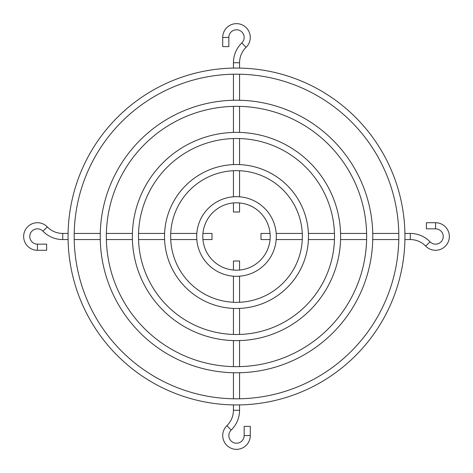 <?xml version="1.0" encoding="UTF-8"?>
<svg xmlns="http://www.w3.org/2000/svg" width="473" height="473" viewBox="0 0 473 473"><rect width="100%" height="100%" fill="white"/><g stroke="black" fill="none" stroke-linecap="round" stroke-linejoin="round"><path stroke-width="0.71" d="M404.912 239.563L410.268 239.563A21.439 21.439 0 0 1 425.67 246.09A13.782 13.782 0 0 0 449.35 236.5A13.782 13.782 0 0 0 435.568 222.718L426.38 222.718L426.38 228.843L435.568 228.843L435.568 222.718M404.912 233.437L410.268 233.437A27.564 27.564 0 0 1 430.069 241.827A7.657 7.657 0 0 0 443.225 236.5A7.657 7.657 0 0 0 435.568 228.843M239.563 404.918L239.563 410.268L233.437 410.268A21.439 21.439 0 0 1 226.91 425.67A13.782 13.782 0 0 0 231.126 448.256A13.782 13.782 0 0 0 250.282 435.568L250.282 426.38L244.157 426.38L244.157 435.568L250.282 435.568M239.563 410.268A27.564 27.564 0 0 1 231.173 430.069A7.657 7.657 0 0 0 233.514 442.616A7.657 7.657 0 0 0 244.157 435.568M68.082 233.437L62.732 233.437A21.439 21.439 0 0 1 47.33 226.916A13.782 13.782 0 0 0 24.744 231.126A13.782 13.782 0 0 0 37.432 250.282L46.62 250.282L46.62 244.157L37.432 244.157L37.432 250.282M68.082 239.563L62.732 239.563A27.564 27.564 0 0 1 42.931 231.173A7.657 7.657 0 0 0 30.384 233.514A7.657 7.657 0 0 0 37.432 244.157M404.941 236.5A168.441 168.441 0 0 1 236.5 404.941A168.441 168.441 0 0 1 68.059 236.5A168.441 168.441 0 0 1 236.5 68.059A168.441 168.441 0 0 1 404.941 236.5M398.816 236.5A162.316 162.316 0 0 1 236.5 398.816A162.316 162.316 0 0 1 74.184 236.5A162.316 162.316 0 0 1 236.5 74.184A162.316 162.316 0 0 1 398.816 236.5M372.783 236.5A136.283 136.283 0 0 1 236.5 372.783A136.283 136.283 0 0 1 100.217 236.5A136.283 136.283 0 0 1 236.5 100.217A136.283 136.283 0 0 1 372.783 236.5M366.658 236.5A130.158 130.158 0 0 1 236.5 366.658A130.158 130.158 0 0 1 106.342 236.5A130.158 130.158 0 0 1 236.5 106.342A130.158 130.158 0 0 1 366.658 236.5M340.625 236.5A104.131 104.131 0 0 1 236.5 340.631A104.131 104.131 0 0 1 132.369 236.5A104.131 104.131 0 0 1 236.5 132.375A104.131 104.131 0 0 1 340.625 236.5M334.506 236.5A98.006 98.006 0 0 1 236.5 334.506A98.006 98.006 0 0 1 138.494 236.5A98.006 98.006 0 0 1 236.5 138.494A98.006 98.006 0 0 1 334.506 236.5M308.473 236.5A71.973 71.973 0 0 1 236.5 308.473A71.973 71.973 0 0 1 164.527 236.5A71.973 71.973 0 0 1 236.5 164.527A71.973 71.973 0 0 1 308.473 236.5M302.348 236.5A65.848 65.848 0 0 1 236.5 302.348A65.848 65.848 0 0 1 170.652 236.5A65.848 65.848 0 0 1 236.5 170.652A65.848 65.848 0 0 1 302.348 236.5M276.315 236.5A39.815 39.815 0 0 1 236.5 276.315A39.815 39.815 0 0 1 196.685 236.5A39.815 39.815 0 0 1 236.5 196.685A39.815 39.815 0 0 1 276.315 236.5M270.189 236.5A33.689 33.689 0 0 1 236.5 270.189A33.689 33.689 0 0 1 202.811 236.5A33.689 33.689 0 0 1 236.5 202.811A33.689 33.689 0 0 1 270.189 236.5M233.437 68.088L233.437 62.732L239.563 62.732A21.439 21.439 0 0 1 246.084 47.33A13.782 13.782 0 0 0 236.5 23.65A13.782 13.782 0 0 0 222.718 37.432L222.718 46.62L228.843 46.62L228.843 37.432L222.718 37.432M233.437 62.732A27.564 27.564 0 0 1 241.827 42.931A7.657 7.657 0 0 0 236.5 29.775A7.657 7.657 0 0 0 228.843 37.432M270.048 233.437L261.001 233.437L261.001 239.563L270.048 239.563M276.197 239.563L302.277 239.563M308.408 239.563L334.452 239.563M340.584 239.563L366.622 239.563M372.754 239.563L398.786 239.563M276.197 233.437L302.277 233.437M308.408 233.437L334.452 233.437M340.584 233.437L366.622 233.437M372.754 233.437L398.786 233.437M239.563 270.048L239.563 261.001L233.437 261.001L233.437 270.048M202.952 239.563L211.999 239.563L211.999 233.437L202.952 233.437M196.803 233.437L170.723 233.437M164.592 233.437L138.548 233.437M132.416 233.437L106.378 233.437M100.246 233.437L74.214 233.437M196.803 239.563L170.723 239.563M164.592 239.563L138.548 239.563M132.416 239.563L106.378 239.563M100.246 239.563L74.214 239.563M233.437 202.952L233.437 211.999L239.563 211.999L239.563 202.952M231.173 430.069L226.91 425.67M42.931 231.173L47.33 226.916M241.827 42.931L246.084 47.33M430.069 241.827L425.67 246.09M410.268 233.437L410.268 239.563M62.732 239.563L62.732 233.437M239.563 276.197L239.563 302.277M239.563 308.408L239.563 334.452M239.563 340.584L239.563 366.622M239.563 372.754L239.563 398.786M239.563 196.803L239.563 170.723M239.563 164.592L239.563 138.548M239.563 132.416L239.563 106.378M239.563 100.246L239.563 74.214M239.563 68.088L239.563 62.732M233.437 196.803L233.437 170.723M233.437 164.592L233.437 138.548M233.437 132.416L233.437 106.378M233.437 100.246L233.437 74.214M233.437 276.197L233.437 302.277M233.437 308.408L233.437 334.452M233.437 340.584L233.437 366.622M233.437 372.754L233.437 398.786M233.437 404.918L233.437 410.268"/></g></svg>
